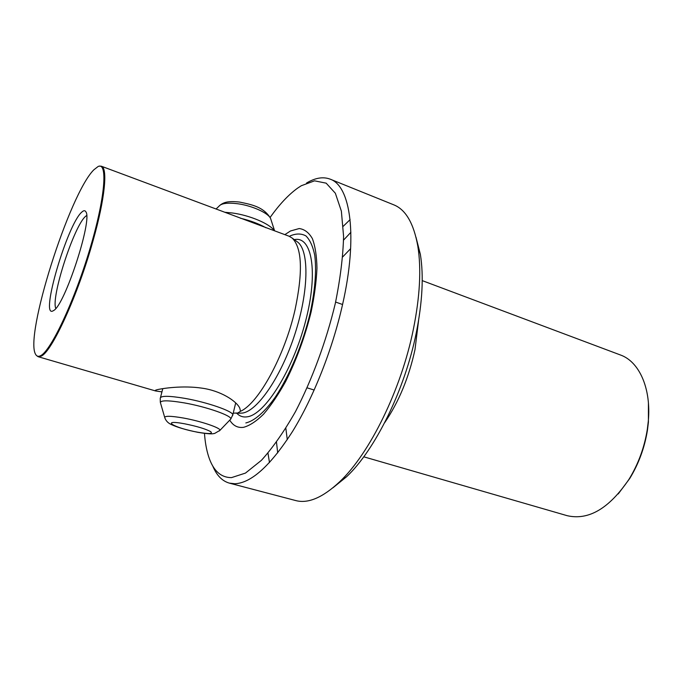 <?xml version="1.0" encoding="UTF-8"?>
<svg xmlns="http://www.w3.org/2000/svg" width="683" height="683" viewBox="0 0 683 683"><rect width="100%" height="100%" fill="white"/><g stroke="black" fill="none" stroke-linecap="round" stroke-linejoin="round"><path stroke-width="1.02" d="M161.939 391.88L155.579 390.958L155.05 390.719L156.475 389.865C162.332 388.354 182.703 385.297 201.844 388.14C220.6 390.676 236.344 400.895 239.75 408.075L240.544 411.268C258.473 403.363 284.572 356.099 295.005 309.954C303.021 272.065 302.099 248.125 292.256 238.128L289.037 236.207L101.349 166.217L99.479 166.174M101.349 166.217C107.914 167.813 105.045 198.505 93.042 240.723C77.922 295.261 51.737 352.163 41.142 356.167L38.146 356.705L36.626 355.638M363.757 456.807L567.129 515.674C588.584 520.642 609.236 508.476 629.077 479.176C638.366 463.953 644.445 447.339 647.322 429.359L648.295 421.274C651.377 388.217 639.134 361.529 620.437 354.981L422.214 280.611M415.998 237.232L420.369 254.383C423.801 275.864 422.435 302.04 416.263 332.911C404.84 389.814 375.061 450.003 346.597 476.734L332.852 487.867M277.699 452.923L276.495 442.268M420.369 254.383L417.842 246.273C421.428 268.871 419.943 296.542 413.369 329.283C401.22 389.651 369.605 453.632 339.724 481.711C322.794 497.6 308.11 503.875 295.679 500.554L229.334 483.12C222.129 481.054 216.588 475.317 212.72 465.917M269.486 462.596L267.975 453.145M417.842 246.273C413.753 223.426 405.745 209.613 393.792 204.84L330.188 179.159C350.592 185.955 358.08 236.369 342.601 304.353C332.51 349.372 313.437 397.515 292.597 431.357C270.656 465.507 251.429 482.975 234.909 483.752L229.334 483.12M648.423 402.97L648.415 422.145L647.467 430.025C644.667 447.544 638.742 463.714 629.7 478.544L618.243 493.929M53.564 310.56C64.714 305.497 92.803 219.482 85.845 211.781C84.999 210.253 83.633 210.373 81.755 212.148C67.404 224.246 39.716 318.295 52.958 310.919L53.564 310.56M55.81 308.392C50.687 297.754 74.046 225.723 85.631 216.298L86.621 215.512M294.313 239.648C311.832 235.626 318.509 271.74 305.651 320.925C292.998 370.084 264.859 414.692 247.306 416.801C243.105 417.467 239.588 416.263 236.736 413.198M270.135 217.433C279.347 204.482 288.491 194.732 297.557 188.175L301.297 185.733L314.556 180.833L326.167 183.164L335.353 193.238L341.372 211.149L343.583 236.386C343.054 256.509 340.288 278.886 335.293 303.5C326.278 341.184 312.148 379.475 295.491 411.593C284.102 431.588 272.73 447.843 261.384 460.359L245.453 473.097L231.494 477.622C220.729 477.605 213.096 470.527 208.571 456.389C206.471 449.832 205.105 442.157 204.465 433.381M284.854 234.645L290.471 230.991L299.205 228.54C304.498 229.24 308.887 232.587 312.362 238.58C315.187 246.093 316.724 255.937 316.963 268.112C316.4 281.413 314.453 296.012 311.124 311.9C304.977 336.804 296.456 360.043 285.562 381.626C278.263 394.748 270.912 405.617 263.501 414.24C256.262 421.334 249.602 425.697 243.524 427.327C237.718 428.079 233.125 425.68 229.736 420.147M245.837 422.948C254.435 420.95 264.782 412.02 275.462 396.866C289.694 375.326 302.834 343.771 310.167 313.087C315.111 289.882 316.63 270.596 314.743 255.229C312.899 246.358 309.971 239.938 305.975 235.951C301.476 233.441 296.337 233.373 290.557 235.746L289.43 236.361M93.887 169.777C69.512 193.562 24.025 337.009 35.704 354.494C36.822 356.424 38.461 356.816 40.639 355.664C50.807 350.934 73.926 302.193 89.516 250.251C105.208 198.266 108.068 161.461 98.062 166.541L93.887 169.777M240.544 411.268L237.744 413.01L233.219 413.155M330.188 179.159C323.144 176.504 315.247 177.802 306.505 183.07M350.106 219.619L343.242 226.286M343.566 240.1L350.9 232.28M296.456 241.219L297.873 242.252C309.297 251.387 308.759 291.385 294.945 333.961C281.234 376.564 257.73 410.816 242.576 413.053L239.391 413.215M418.602 320.318L414.999 349.559C408.895 377.614 398.761 402.031 384.597 422.811M350.652 248.638L342.721 256.893M285.844 428.301L287.278 439.664M183.454 418.03C170.084 415.734 163.894 415.725 164.876 417.996C166.063 421.035 168.274 423.247 171.51 424.621C176.957 427.242 185.785 429.82 197.993 432.348C212.387 434.704 212.874 433.645 214.667 433.432L219.96 430.341C221.036 428.01 200.973 421.163 183.454 418.03M184.786 423.827C159.301 419.029 173.832 427.959 197.643 432.202C208.759 434.098 213.13 433.936 210.757 431.699C205.788 428.95 197.131 426.329 184.786 423.827M229.975 419.9L230.76 419.08C232.408 415.896 206.838 406.846 184.308 402.893C167.156 400.033 159.25 400.178 160.607 403.32L164.654 417.228M232.596 415.725L232.835 414.735C232.502 411.055 207.086 402.244 185.008 398.385C168.513 395.628 160.257 395.636 160.249 398.42L160.3 402.261M274.327 230.717C270.067 223.939 249.944 215.316 232.348 212.985L224.861 212.276M271.091 220.011L270.562 218.372C268.001 212.84 251.796 205.566 237.539 203.722C227.396 202.484 221.172 203.363 218.867 206.343L216.067 208.998M265.96 227.781C258.959 223.811 250.43 220.618 240.39 218.219M219.388 430.93L230.76 419.08L232.835 414.735L235.703 402.893M236.105 413.189L239.562 413.215M292.256 238.128L296.593 241.321M155.579 390.958L38.146 356.705M346.597 476.734L339.724 481.711M629.7 478.544L629.077 479.176M342.567 304.507L335.618 302.057M155.613 390.147L155.05 390.719M314.189 390.044L307.154 387.85M648.415 422.145L648.295 421.274M162.785 388.627L160.514 397.404M220.302 204.985C223.606 202.672 227.234 200.717 239.485 202.057M239.596 202.074C251.31 204.559 263.595 206.684 270.562 218.372L274.592 230.82"/></g></svg>
